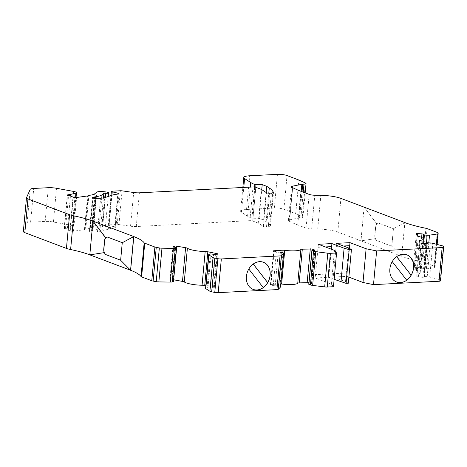 <?xml version="1.0" encoding="UTF-8"?>
<svg xmlns="http://www.w3.org/2000/svg" width="467" height="467" viewBox="0 0 467 467"><rect width="100%" height="100%" fill="white"/><g stroke="black" fill="none" stroke-linecap="round" stroke-linejoin="round"><path stroke-width="0.35" stroke-dasharray="2.33 1.75" d="M173.42 281.397L169.795 280.509L171.827 279.762L173.631 279.786M391.848 246.255L377.289 240.738A4.839 2.779 87 0 1 375.468 238.619L361.02 240.861L401.766 256.29L391.848 246.255L401.684 256.295A61.854 12.381 5.3 0 0 422.798 261.993A3.456 0.695 -174.7 0 1 423.978 262.308L434.129 266.155A3.456 0.695 -174.7 0 1 434.736 266.546L435.028 267.258A3.456 0.695 -174.7 0 1 435.04 267.334A3.456 0.695 -174.7 0 1 434.228 267.696L426.389 268.875A3.456 0.695 -174.7 0 1 424.048 268.91L420.557 268.519L420.323 267.947L418.835 267.562L413.709 267.229L413.12 267.398L413.949 269.459A3.456 0.695 5.3 0 0 415.186 270.049A13.823 2.767 -174.7 0 1 420.183 272.687A13.823 2.767 -174.7 0 1 416.856 274.152A3.456 0.695 5.3 0 0 416.021 274.514A3.456 0.695 5.3 0 0 416.033 274.59L416.862 276.622L418.35 277.007L422.804 277.328L424.065 277.17L424.118 276.464L427.2 276.668A3.456 0.695 -174.7 0 1 429.71 277.054L439.009 279.464A3.456 0.695 -174.7 0 1 440.223 280.042L440.509 280.755L443.638 247.043M263.23 287.555A14.512 11.512 -69.3 0 1 263.207 287.579L248.718 268.969A14.512 11.512 -69.3 0 1 253.155 263.995L253.213 264.018A14.512 11.512 -69.3 0 1 263.382 262.238A14.512 11.512 -69.3 0 1 263.4 262.244L263.417 262.25M248.718 268.969L248.777 268.992A14.512 11.512 -69.3 0 0 246.383 276.423A14.512 11.512 -69.3 0 0 253.102 289.382A14.512 11.512 -69.3 0 1 253.102 289.382L253.137 289.394M406.675 280.153A14.512 11.512 -69.3 0 1 406.646 280.171L392.163 261.567A14.512 11.512 -69.3 0 1 396.6 256.593L396.658 256.617A14.512 11.512 -69.3 0 1 406.821 254.83A14.512 11.512 -69.3 0 1 406.845 254.842M392.163 261.567L392.222 261.59A14.512 11.512 -69.3 0 0 389.822 269.015A14.512 11.512 -69.3 0 0 396.541 281.975L396.582 281.992A14.512 11.512 -69.3 0 1 396.541 281.975M205.562 288.343A3.456 0.695 -174.7 0 1 205.889 288.092L207.29 287.654L212.298 288.192L214.195 287.544L217.324 253.832M23.35 231.539A8.295 1.658 -174.7 0 1 23.379 231.428L27.098 223.074A8.295 1.658 -174.7 0 1 30.6 222.158L45.165 221.411A8.295 1.658 -174.7 0 1 53.396 222L70.389 225.123A5.184 1.039 -174.7 0 1 73.354 226.349A5.184 1.039 -174.7 0 1 72.94 226.705L67.464 228.153A6.912 1.383 -174.7 0 1 65.503 228.404L64.277 228.637L70.237 230.896A2.072 0.414 5.3 0 0 73.488 231.218L84.439 229.665A2.072 0.414 5.3 0 0 84.918 229.507L85.169 229.244A2.072 0.414 -174.7 0 1 85.77 229.069A20.735 4.15 5.3 0 0 91.567 227.528L93.721 225.859A6.912 1.383 -174.7 0 1 96.488 225.281A6.912 1.383 -174.7 0 1 101.987 225.555L102.763 225.66A3.456 0.695 -174.7 0 1 105.419 226.588A3.456 0.695 -174.7 0 1 102.442 226.997A2.072 0.414 5.3 0 0 101.537 226.985A2.072 0.414 5.3 0 0 100.709 227.16L98.94 228.532A28.335 5.674 -174.7 0 1 92.7 230.435A2.072 0.414 5.3 0 0 92.221 230.593L91.999 230.821A2.072 0.414 -174.7 0 1 91.52 230.978L89.868 231.218A2.072 0.414 5.3 0 0 89.36 231.434A2.072 0.414 5.3 0 0 89.734 231.714L89.95 231.795A2.072 0.414 5.3 0 0 92.822 232.157L97.475 231.918A13.823 2.767 5.3 0 0 102.069 231.223L108.28 229.104A34.558 6.917 -174.7 0 1 115.127 227.75A2.767 0.555 5.3 0 0 115.933 227.441A2.767 0.555 5.3 0 0 114.765 226.869L109.115 225.561A2.072 0.414 -174.7 0 1 108.239 225.135A2.072 0.414 -174.7 0 1 109.12 224.884L117.235 224.464A2.072 0.414 -174.7 0 1 118.957 224.557L130.538 226.221A6.912 1.383 5.3 0 0 136.271 226.53L249.857 220.663A2.072 0.414 -174.7 0 1 252.729 221.025L258.239 223.109L263.376 226.437A2.072 0.414 5.3 0 0 266.499 226.915L268.303 226.828A4.839 0.969 5.3 0 0 270.364 226.226A4.839 0.969 5.3 0 0 270.329 226.092L269.751 225.065A69.11 13.835 5.3 0 0 266.149 221.685L263.61 220.039L259.08 218.322L251.725 218.212A34.558 6.917 -174.7 0 1 247.592 216.233L241.462 212.263A13.823 2.767 -174.7 0 1 240.645 211.195A13.823 2.767 -174.7 0 1 246.541 209.49L274.322 208.06A6.912 1.383 -174.7 0 1 283.901 209.257L295.704 213.728L302.312 216.723A4.839 0.969 -174.7 0 1 302.92 217.266A4.839 0.969 -174.7 0 1 300.853 217.861L299.569 217.931A3.456 0.695 5.3 0 0 298.717 218.025L289.668 219.817A6.912 1.383 5.3 0 0 288.419 220.482A6.912 1.383 5.3 0 0 289.108 221.171L289.552 221.399A103.668 20.752 5.3 0 0 297.742 224.948L306.048 228.094A4.839 0.969 5.3 0 0 311.67 228.953L317.723 229.04A17.279 3.462 -174.7 0 1 337.799 232.099L360.938 240.861L364.067 207.15M401.766 256.29L404.866 222.607M104.398 252.612L104.398 252.612A4.839 2.779 -93 0 0 106.219 254.731L120.772 260.242L130.608 270.288M92.991 221.142L89.868 254.854A62.064 12.428 5.3 0 0 89.81 254.836M348.872 277.124L346.858 276.359L333.304 277.059L345.504 281.683L348.306 283.23M334.133 279.319L328.786 277.293L315.237 277.993L331.366 284.105L333.45 286.703M308.885 284.17L311.892 283.866L308.897 282.652M280.813 283.965A3.456 0.695 5.3 0 0 279.015 283.924L270.44 284.508L273.242 285.664L277.416 285.786L279.92 286.493A3.456 0.695 -174.7 0 1 280.539 286.96M205.807 285.699L214.195 287.544M328.786 277.293L329.101 273.925L315.546 274.625L315.237 277.993M331.354 249.203L329.06 273.907L315.505 274.608L318.039 247.3L325.376 246.938M318.08 247.317L318.36 244.282M346.858 276.359L347.174 272.991L333.619 273.691L333.304 277.059M349.409 248.403L347.133 272.973L333.578 273.674L336.112 246.372L343.449 246.01M336.152 246.383L336.433 243.348M72.157 227.003L74.895 197.494M258.239 223.109L261.368 189.398M263.61 220.039L266.161 192.503M259.08 218.322L261.742 189.643M295.704 213.728L298.833 180.017M401.684 256.295L404.807 222.584M336.112 246.372L349.707 245.683M345.504 281.683L348.627 247.971M318.039 247.3L331.634 246.617M331.366 284.105L334.495 250.394M122.261 242.723L120.632 260.253M105.752 237.826L105.77 237.843A4.839 2.779 87 0 1 107.141 237.09M122.401 242.712L133.825 236.571M364.149 207.15L376.84 223.856A4.839 2.779 87 0 1 378.229 223.098A4.839 2.779 87 0 1 378.918 223.208L393.471 228.725L404.866 222.596L393.447 228.725L391.819 246.255L377.149 240.744A4.839 2.779 87 0 1 374.832 234.983L375.585 226.892A4.839 2.779 87 0 1 378.089 223.103A4.839 2.779 87 0 1 378.772 223.214L393.471 228.725M391.708 246.261L393.447 228.725M375.468 238.619L375.445 238.619A4.839 2.779 87 0 1 374.943 234.977L375.696 226.886A4.839 2.779 87 0 1 376.811 223.856L364.12 207.15L360.997 240.861L375.445 238.619M171.827 279.762L174.833 247.329M413.126 267.428L416.249 233.716M207.973 287.707L211.102 253.995M424.456 276.47L427.579 242.758M100.709 227.16L103.417 197.926M101.987 225.555L105.116 191.844M337.799 232.099L340.928 198.387M23.379 231.428L26.508 197.716M27.098 223.074L30.221 189.363M30.6 222.158L33.729 188.452M45.165 221.411L48.288 187.699M53.396 222L56.519 188.289M70.389 225.123L73.517 191.412M72.94 226.705L75.648 197.547M67.464 228.153L70.435 196.076M65.503 228.404L68.567 195.364M64.446 228.456L67.552 194.978M64.277 228.637L67.4 194.926M70.237 230.896L73.366 197.185M73.488 231.218L76.617 197.506M84.439 229.665L87.568 195.953M84.918 229.507L88.041 195.796M85.169 229.244L88.292 195.533M85.77 229.069L88.893 195.358M91.567 227.528L94.69 193.817M93.721 225.859L96.85 192.147M102.763 225.66L105.892 191.949M102.442 226.997L105.174 197.523M98.94 228.532L101.759 198.125M92.7 230.435L95.665 198.452M92.221 230.593L95.204 198.446M91.999 230.821L95.005 198.434M91.52 230.978L94.544 198.393M89.868 231.218L92.951 198.037M89.734 231.714L92.857 198.002M89.95 231.795L93.073 198.084M92.822 232.157L95.951 198.446M97.475 231.918L100.603 198.206M102.069 231.223L105.198 197.512M108.28 229.104L111.409 195.393M115.127 227.75L118.256 194.038M114.765 226.869L117.807 194.091M109.115 225.561L111.928 195.229M109.12 224.884L112.249 191.172M117.235 224.464L120.363 190.752M118.957 224.557L122.08 190.845M130.538 226.221L133.667 192.509M136.271 226.53L139.4 192.818M249.857 220.663L252.986 186.952M252.729 221.025L255.858 187.314M263.376 226.437L266.505 192.731M266.499 226.915L269.628 193.204M268.303 226.828L271.426 193.116M270.329 226.092L273.434 192.643M269.751 225.065L272.728 192.959M266.149 221.685L268.794 193.204M252.875 218.433L255.764 187.279M251.987 218.311L254.889 187.074M251.725 218.212L254.614 187.033M247.592 216.233L250.294 187.092M241.462 212.263L243.768 187.43M246.541 209.49L249.67 175.779M274.322 208.06L277.451 174.349M283.901 209.257L287.03 175.545M302.312 216.723L305.441 183.011M300.853 217.861L303.241 192.135M299.569 217.931L302.003 191.668M298.717 218.025L301.192 191.359M289.668 219.817L292.651 187.67M289.108 221.171L292.237 187.46M289.552 221.399L292.681 187.687M297.742 224.948L300.871 191.237M306.048 228.094L309.177 194.383M311.67 228.953L314.799 195.241M317.723 229.04L320.852 195.329M422.798 261.993L425.922 228.281M423.978 262.308L427.101 228.597M434.129 266.155L437.258 232.443M434.736 266.546L437.865 232.835M435.028 267.258L438.151 233.547M434.228 267.696L436.4 244.264M426.389 268.875L428.799 242.846M424.048 268.91L426.394 243.634M421.304 268.712L423.645 243.453M420.557 268.519L423.312 238.865M420.323 267.947L423.067 238.38M418.835 267.562L421.631 237.446M414.381 267.241L417.282 235.952M416.856 274.152L419.798 242.443M415.186 270.049L418.315 236.337M422.804 277.328L425.933 243.616M418.35 277.007L421.473 243.295M424.059 277.141L427.182 243.482M426.879 243.599L423.826 276.552L426.885 243.599M427.2 276.668L430.329 242.957M429.71 277.054L432.839 243.342M439.009 279.464L442.138 245.753M440.223 280.042L443.346 246.331M309.043 284.158L312.172 250.446M311.302 284.041L314.431 250.33M311.641 283.685L314.74 250.294M309.084 282.716L312.079 250.452M273.242 285.664L276.371 251.952M270.685 284.695L273.814 250.983M275.156 285.903L278.285 252.192M277.416 285.786L280.544 252.075M278.373 285.909L281.502 252.198M279.92 286.493L283.049 252.781M205.889 288.092L209.018 254.381M207.056 287.69L210.185 253.978M210.465 288.162L213.594 254.451M212.298 288.192L215.421 254.48M169.924 280.41L173.029 246.92M170.589 280.836L173.712 247.125M173.082 281.297L176.205 247.586M413.949 269.459L417.078 235.747M416.033 274.59L419.162 240.879M416.862 276.622L419.985 242.91M279.015 283.924L281.945 252.361M271.029 284.339L274.111 251.1M213.536 287.117L216.6 254.083M413.12 267.398L416.249 233.687M73.354 226.349L76.028 197.547M64.148 228.544L67.277 194.832M105.419 226.588L108.216 196.484M89.36 231.434L92.489 197.722M115.933 227.441L119.062 193.729M108.239 225.135L110.983 195.539M270.364 226.226L273.493 192.515M240.645 211.195L242.846 187.477M302.92 217.266L305.179 192.871M288.419 220.482L291.548 186.771M435.04 267.334L437.159 244.463M420.183 272.687L422.898 243.4M424.065 277.17L427.194 243.459M311.892 283.866L315.015 250.154M169.795 280.509L172.924 246.798M416.021 274.514L419.15 240.809M270.44 284.508L273.563 250.797M214.33 287.444L217.453 253.733"/><path stroke-width="0.7" d="M174.833 247.329L174.956 246.051L175.411 245.981L185.597 247.697A3.456 0.695 -174.7 0 1 187.384 248.257A13.823 2.767 -174.7 0 0 205.182 251.526A3.456 0.695 -174.7 0 1 207.85 251.783L217.453 253.733L215.421 254.48L210.413 253.943L209.018 254.381A3.456 0.695 -174.7 0 0 208.691 254.632A3.456 0.695 -174.7 0 0 208.895 254.9L213.028 257.574A3.456 0.695 -174.7 0 0 214.802 258.128L217.896 258.695A3.456 0.695 -174.7 0 0 221.329 258.94L280.037 255.91A3.456 0.695 -174.7 0 0 281.461 255.589L283.615 253.353A3.456 0.695 -174.7 0 0 283.667 253.248A3.456 0.695 -174.7 0 0 283.049 252.781L280.544 252.075L276.371 251.952L273.563 250.797L282.144 250.219A3.456 0.695 5.3 0 1 284.747 250.335A13.823 2.767 -174.7 0 0 300.882 249.501A3.456 0.695 5.3 0 1 302.307 249.174L312.213 249.004L315.015 250.154L311.874 250.528L313.544 251.205A3.456 0.695 -174.7 0 0 315.762 251.69L327.805 253.202A3.456 0.695 -174.7 0 0 330.379 253.312L336.573 252.991L334.495 250.394L318.36 244.282L331.914 243.581L331.634 246.617L325.376 246.938M404.866 222.607L404.807 222.584A61.854 12.381 5.3 0 0 425.922 228.281A3.456 0.695 -174.7 0 1 427.101 228.597L437.258 232.443A3.456 0.695 -174.7 0 1 437.865 232.835L438.151 233.547A3.456 0.695 -174.7 0 1 438.163 233.623A3.456 0.695 -174.7 0 1 437.357 233.985L429.512 235.164A3.456 0.695 -174.7 0 1 427.177 235.199L423.686 234.808L423.452 234.236L421.964 233.85L416.838 233.518L416.249 233.716L417.078 235.747A3.456 0.695 5.3 0 0 418.315 236.337A13.823 2.767 -174.7 0 1 423.312 238.976A13.823 2.767 -174.7 0 1 419.985 240.441A3.456 0.695 5.3 0 0 419.15 240.809A3.456 0.695 5.3 0 0 419.162 240.879L419.985 242.91L421.473 243.295L425.933 243.616L427.194 243.459L427.247 242.752L430.329 242.957A3.456 0.695 -174.7 0 1 432.839 243.342L442.138 245.753A3.456 0.695 -174.7 0 1 443.346 246.331L443.638 247.043A3.456 0.695 -174.7 0 1 443.65 247.119A3.456 0.695 -174.7 0 1 442.179 247.545L376.624 250.925L366.116 248.759L349.987 242.653L336.433 243.348L348.627 247.971L351.435 249.518L349.176 249.635L344.109 248.205L331.914 243.581M246.418 276.435A14.512 11.512 -69.3 0 1 263.417 262.25A14.512 11.512 -69.3 0 1 270.136 275.209A14.512 11.512 -69.3 0 1 253.137 289.394A14.512 11.512 -69.3 0 1 246.418 276.435M263.4 262.244A14.512 11.512 -69.3 0 1 270.101 275.197A14.512 11.512 -69.3 0 1 267.702 282.623L253.237 264.048M389.863 269.033A14.512 11.512 -69.3 0 1 406.862 254.848A14.512 11.512 -69.3 0 1 413.581 267.807A14.512 11.512 -69.3 0 1 396.582 281.992A14.512 11.512 -69.3 0 1 389.863 269.033M406.845 254.842A14.512 11.512 -69.3 0 1 413.54 267.795A14.512 11.512 -69.3 0 1 411.141 275.221L396.681 256.64M173.42 281.397L172.241 281.91A3.456 0.695 -174.7 0 1 170.292 282.091L158.85 281.91A3.456 0.695 -174.7 0 1 156.223 281.648L153.123 281.081A3.456 0.695 -174.7 0 1 151.763 280.731L141.606 276.884A3.456 0.695 -174.7 0 1 141.028 276.534A61.854 12.381 5.3 0 0 130.608 270.288L133.825 236.571L92.991 221.142A62.064 12.428 5.3 0 0 73.739 215.824A14.617 2.925 -174.7 0 1 69.571 214.703L27.956 198.942A8.295 1.658 -174.7 0 1 26.479 197.827A8.295 1.658 -174.7 0 1 26.508 197.716L30.221 189.363A8.295 1.658 -174.7 0 1 33.729 188.452L48.288 187.699A8.295 1.658 -174.7 0 1 56.519 188.289L73.517 191.412A5.184 1.039 -174.7 0 1 76.483 192.637A5.184 1.039 -174.7 0 1 76.068 192.994L70.587 194.441A6.912 1.383 -174.7 0 1 68.631 194.692L67.4 194.926L73.366 197.185A2.072 0.414 5.3 0 0 76.617 197.506L87.568 195.953A2.072 0.414 5.3 0 0 88.041 195.796L88.292 195.533A2.072 0.414 -174.7 0 1 88.893 195.358A20.735 4.15 5.3 0 0 94.69 193.817L96.85 192.147A6.912 1.383 -174.7 0 1 99.617 191.569A6.912 1.383 -174.7 0 1 105.116 191.844L105.892 191.949A3.456 0.695 -174.7 0 1 108.548 192.877A3.456 0.695 -174.7 0 1 105.571 193.285A2.072 0.414 5.3 0 0 104.666 193.274A2.072 0.414 5.3 0 0 103.832 193.449L102.063 194.821A28.335 5.674 -174.7 0 1 95.828 196.724A2.072 0.414 5.3 0 0 95.35 196.881L95.128 197.109A2.072 0.414 -174.7 0 1 94.649 197.267L92.997 197.506A2.072 0.414 5.3 0 0 92.489 197.722A2.072 0.414 5.3 0 0 92.857 198.002L93.073 198.084A2.072 0.414 5.3 0 0 95.951 198.446L100.603 198.206A13.823 2.767 5.3 0 0 105.198 197.512L111.409 195.393A34.558 6.917 -174.7 0 1 118.256 194.038A2.767 0.555 5.3 0 0 119.062 193.729A2.767 0.555 5.3 0 0 117.894 193.157L112.238 191.849A2.072 0.414 -174.7 0 1 111.362 191.423A2.072 0.414 -174.7 0 1 112.249 191.172L120.363 190.752A2.072 0.414 -174.7 0 1 122.08 190.845L133.667 192.509A6.912 1.383 5.3 0 0 139.4 192.818L252.986 186.952A2.072 0.414 -174.7 0 1 255.858 187.314L261.368 189.398L266.505 192.731A2.072 0.414 5.3 0 0 269.628 193.204L271.426 193.116A4.839 0.969 5.3 0 0 273.493 192.515A4.839 0.969 5.3 0 0 273.458 192.381L272.88 191.353A69.11 13.835 5.3 0 0 269.278 187.973L266.733 186.327L262.209 184.611L254.848 184.5A34.558 6.917 -174.7 0 1 250.721 182.521L244.591 178.552A13.823 2.767 -174.7 0 1 243.774 177.483A13.823 2.767 -174.7 0 1 249.67 175.779L277.451 174.349A6.912 1.383 -174.7 0 1 287.03 175.545L298.833 180.017L305.441 183.011A4.839 0.969 -174.7 0 1 306.043 183.554A4.839 0.969 -174.7 0 1 303.982 184.15L302.692 184.22A3.456 0.695 5.3 0 0 301.845 184.313L292.797 186.105A6.912 1.383 5.3 0 0 291.548 186.771A6.912 1.383 5.3 0 0 292.237 187.46L292.681 187.687A103.668 20.752 5.3 0 0 300.871 191.237L309.177 194.383A4.839 0.969 5.3 0 0 314.799 195.241L320.852 195.329A17.279 3.462 -174.7 0 1 340.928 198.387L404.895 222.578M130.456 270.195L89.81 254.859L104.258 252.618A4.839 2.779 87 0 1 103.762 248.975L104.509 240.884A4.839 2.779 87 0 1 105.624 237.855L92.991 221.142M89.81 254.836A62.064 12.428 5.3 0 0 70.61 249.536A14.617 2.925 -174.7 0 1 66.442 248.415L24.833 232.654A8.295 1.658 -174.7 0 1 23.35 231.539L26.479 197.827M440.509 280.755A3.456 0.695 -174.7 0 1 440.521 280.83A3.456 0.695 -174.7 0 1 439.05 281.257L373.501 284.637L362.993 282.471L348.872 277.124M351.435 249.518L348.306 283.23L346.047 283.346L334.133 279.319M336.573 252.991L333.45 286.703L327.25 287.024A3.456 0.695 -174.7 0 1 324.682 286.907L312.633 285.401A3.456 0.695 -174.7 0 1 310.415 284.917L308.885 284.17M308.897 282.652L299.184 282.885A3.456 0.695 5.3 0 0 297.753 283.212A13.823 2.767 -174.7 0 1 281.624 284.047A3.456 0.695 5.3 0 0 280.813 283.965M283.667 253.248L280.539 286.96A3.456 0.695 -174.7 0 1 280.486 287.065L278.332 289.301A3.456 0.695 -174.7 0 1 276.913 289.622L218.2 292.651A3.456 0.695 -174.7 0 1 214.773 292.406L211.674 291.84A3.456 0.695 -174.7 0 1 209.899 291.285L205.766 288.612A3.456 0.695 -174.7 0 1 205.562 288.343L208.691 254.632M173.631 279.786L182.469 281.408A3.456 0.695 -174.7 0 1 184.255 281.969A13.823 2.767 -174.7 0 0 202.059 285.238A3.456 0.695 -174.7 0 1 204.721 285.495L205.807 285.699M120.638 260.207L106.19 254.731A4.839 2.779 87 0 1 104.369 252.612A4.839 2.779 87 0 1 103.872 248.969L104.626 240.879A4.839 2.779 87 0 1 105.74 237.849L105.624 237.855M89.95 254.848L104.258 252.618M396.559 281.986A14.512 11.512 -69.3 0 0 406.71 280.194L392.251 261.625M253.12 289.388A14.512 11.512 -69.3 0 0 263.265 287.596L248.806 269.027M343.449 246.01L349.707 245.683L349.987 242.653M66.442 248.415L69.571 214.703M74.895 197.494L75.286 193.291M266.161 192.503L266.733 186.327M261.742 189.643L262.209 184.611M373.501 284.637L376.624 250.925M362.993 282.471L366.116 248.759M349.666 245.689L349.409 248.403M346.047 283.346L349.176 249.635M340.986 281.916L344.109 248.205M331.593 246.617L331.354 249.203M174.956 246.051L172.924 246.798L176.602 247.749L175.364 248.199A3.456 0.695 -174.7 0 1 173.42 248.38L161.979 248.199A3.456 0.695 -174.7 0 1 159.346 247.942L156.252 247.37A3.456 0.695 -174.7 0 1 154.892 247.02L144.735 243.173A3.456 0.695 -174.7 0 1 144.157 242.822A61.854 12.381 5.3 0 0 133.737 236.576L122.261 242.723L120.632 260.253L130.608 270.288M396.652 256.663L411.083 275.197A14.512 11.512 -69.3 0 1 406.675 280.153M253.207 264.065L267.644 282.605A14.512 11.512 -69.3 0 1 263.23 287.555M107.813 237.201L122.313 242.694L107.813 237.201A4.839 2.779 87 0 0 107.13 237.09A4.839 2.779 87 0 0 105.74 237.849M107.13 237.09L107.159 237.09A4.839 2.779 87 0 1 107.159 237.09A4.839 2.779 87 0 1 107.842 237.201M93.079 221.136L105.752 237.826M130.556 270.288L133.679 236.576M92.939 221.148L89.81 254.859M103.417 197.926L103.832 193.449M70.61 249.536L73.739 215.824M24.833 232.654L27.956 198.942M75.648 197.547L76.068 192.994M70.435 196.076L70.587 194.441M68.567 195.364L68.631 194.692M105.174 197.523L105.571 193.285M101.759 198.125L102.063 194.821M95.665 198.452L95.828 196.724M95.204 198.446L95.35 196.881M95.005 198.434L95.128 197.109M94.544 198.393L94.649 197.267M92.951 198.037L92.997 197.506M117.807 194.091L117.894 193.157M111.928 195.229L112.238 191.849M272.728 192.959L272.88 191.353M268.794 193.204L269.278 187.973M255.764 187.279L256.004 184.722M254.889 187.074L255.116 184.599M254.614 187.033L254.848 184.5M250.294 187.092L250.721 182.521M243.768 187.43L244.591 178.552M303.241 192.135L303.982 184.15M302.003 191.668L302.692 184.22M301.192 191.359L301.845 184.313M292.651 187.67L292.797 186.105M436.4 244.264L437.357 233.985M428.799 242.846L429.512 235.164M426.394 243.634L427.177 235.199M423.645 243.453L424.433 235M423.312 238.865L423.686 234.808M423.067 238.38L423.452 234.236M421.631 237.446L421.964 233.85M417.282 235.952L417.504 233.529M419.798 242.443L419.985 240.441M426.885 243.599L426.955 242.852L426.879 243.599M439.05 281.257L442.179 247.545M327.25 287.024L330.379 253.312M324.682 286.907L327.805 253.202M312.633 285.401L315.762 251.69M310.415 284.917L313.544 251.205M308.868 284.333L311.997 250.621M314.74 250.294L314.77 249.973M312.079 250.452L312.213 249.004M281.624 284.047L284.747 250.335M297.753 283.212L300.882 249.501M280.486 287.065L283.615 253.353M278.332 289.301L281.461 255.589M276.913 289.622L280.037 255.91M218.2 292.651L221.329 258.94M214.773 292.406L217.896 258.695M211.674 291.84L214.802 258.128M209.899 291.285L213.028 257.574M205.766 288.612L208.895 254.9M184.255 281.969L187.384 248.257M202.059 285.238L205.182 251.526M173.409 281.508L176.538 247.796M172.241 281.91L175.364 248.199M170.292 282.091L173.42 248.38M158.85 281.91L161.979 248.199M156.223 281.648L159.346 247.942M153.123 281.081L156.252 247.37M151.763 280.731L154.892 247.02M141.606 276.884L144.735 243.173M141.028 276.534L144.157 242.822M307.169 282.477L310.298 248.765M299.184 282.885L302.307 249.174M281.945 252.361L282.144 250.219M274.111 251.1L274.152 250.627M204.721 285.495L207.85 251.783M216.6 254.083L216.665 253.406M173.654 279.791L176.783 246.08M182.469 281.408L185.597 247.697M76.028 197.547L76.483 192.637M108.216 196.484L108.548 192.877M110.983 195.539L111.362 191.423M242.846 187.477L243.774 177.483M305.179 192.871L306.043 183.554M437.159 244.463L438.163 233.623M422.898 243.4L423.312 238.976M440.521 280.83L443.65 247.119M308.745 284.24L311.874 250.528M173.473 281.461L176.602 247.749"/></g></svg>
